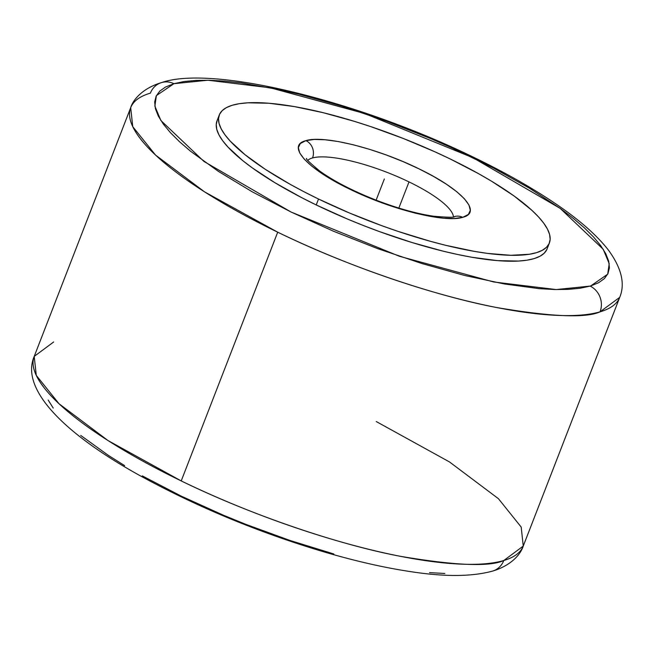 <?xml version="1.0" encoding="UTF-8"?>
<svg xmlns="http://www.w3.org/2000/svg" width="654" height="654" viewBox="0 0 654 654"><rect width="100%" height="100%" fill="white"/><g stroke="black" fill="none" stroke-linecap="round" stroke-linejoin="round"><path stroke-width="0.98" d="M454.579 216.548A13.113 12.025 74.5 0 1 462.73 217.332C444.908 223.022 391.018 209.558 349.604 189.08C307.355 168.855 286.264 145.834 305.41 140.773L305.941 140.626A13.113 12.025 74.5 0 1 312.547 157.933A78.676 19.833 21.2 0 0 308.034 160.116M161.546 82.584A19.514 17.936 73.7 0 1 173.931 83.687L183.888 81.554L195.759 80.409L209.403 80.262L224.714 81.121L241.522 82.976L279.021 89.59L299.344 94.29L342.165 106.234L386.514 121.194L430.684 138.583L452.184 147.992L492.952 167.767L529.478 188.205L560.364 208.512L573.305 218.379L584.423 227.919L593.595 237.05L600.74 245.675L605.784 253.719L608.686 261.109L609.414 267.764L607.967 273.625L604.345 278.637L598.598 282.741L590.766 285.912L607.689 274.19L609.217 263.685L603.209 249.28L560.159 208.364L472.997 157.753L364.58 113.485L270.413 87.824L207.898 80.229L173.931 83.687A19.514 17.936 -106.3 0 0 161.546 82.584A19.514 17.936 -106.3 0 0 150.371 93.154A262.27 66.111 -158.8 0 0 130.694 107.657C133.114 99.514 142.907 88.102 161.628 82.559C212.248 64.991 356.782 100.52 471.984 156.494C503.343 171.585 530.705 186.995 554.085 202.715C578.381 218.984 596.522 234.811 608.498 250.196C621.562 268.165 625.306 283.877 619.73 297.341L600.053 311.835A19.514 17.936 -106.3 0 0 590.153 286.1L590.766 285.912L590.153 286.1A19.514 17.936 73.7 0 1 600.053 311.835A262.27 66.111 -158.8 0 1 277.705 232.186A262.27 66.111 -158.8 0 1 130.694 107.657L132.754 126.663L155.529 155.055L204.514 191.835L277.705 232.186L181.223 480.927L277.705 232.186C353.61 269.227 440.821 297.014 496.247 307.454C551.273 316.838 585.878 318.294 600.053 311.835A262.27 66.111 -158.8 0 0 619.73 297.341L523.249 546.074L521.197 527.083L498.446 498.708L449.47 461.92L376.246 421.544M492.666 571.065A19.514 17.952 -106.5 0 0 503.793 560.511L523.249 546.074A262.27 66.111 21.2 0 1 503.793 560.511A19.514 17.952 73.5 0 1 492.666 571.065M307.805 160.32A78.676 19.833 -158.8 0 1 312.547 157.933A78.676 19.833 -158.8 0 1 409.003 181.902L398.85 208.07L409.003 181.902A78.676 19.833 -158.8 0 1 453.426 216.801A78.676 19.833 21.2 0 0 409.003 181.902A78.676 19.833 21.2 0 0 312.547 157.933A13.113 12.025 -105.5 0 0 305.941 140.626L300.284 143.52L298.363 147.616L299.704 152.905L304.274 159.184L311.884 166.214L322.258 173.735L334.995 181.452L349.604 189.08L365.537 196.314L382.189 202.895L398.924 208.569L415.094 213.114L430.103 216.351L443.363 218.174L454.383 218.51L462.73 217.332L468.387 214.43L470.316 210.343L468.967 205.054L464.397 198.775L456.786 191.736L446.412 184.215L433.676 176.498L419.067 168.879L403.134 161.636L386.481 155.055L369.747 149.39L353.577 144.845L338.568 141.599L325.308 139.776L314.288 139.449L305.941 140.626C323.763 134.937 377.652 148.393 419.067 168.879C461.315 189.104 482.407 212.125 463.261 217.177L462.73 217.332A13.113 12.025 -105.5 0 0 454.751 216.499M219.286 114.957L216.989 120.876A177.03 44.627 21.2 0 0 316.225 204.939L318.514 199.02A177.03 44.627 -158.8 0 1 219.286 114.957A177.03 44.627 -158.8 0 1 450.156 158.938A177.03 44.627 -158.8 0 1 549.385 242.994A177.03 44.627 -158.8 0 1 318.514 199.02L316.225 204.939L347.184 218.927L363.24 225.458L379.483 231.606L411.881 242.487L443.134 251.161L457.947 254.553L472.033 257.284L497.481 260.627L518.491 261.06L527.075 260.178L534.253 258.567L539.975 256.245L544.169 253.237L546.809 249.575M53.677 341.96L34.221 356.389A262.27 66.111 21.2 0 0 181.223 480.927C257.21 518.001 344.584 545.828 400.044 556.252C455.11 565.604 489.691 567.018 503.793 560.511A262.27 66.111 21.2 0 1 181.223 480.927L108 440.551L59.024 403.763L36.272 375.388L34.221 356.389L130.694 107.657M444.834 573.476L429.547 572.634M333.834 553.971L290.024 540.474L245.512 524.222L223.537 515.262L181.174 496.092L142.294 475.875M124.628 465.615L108.376 455.388L80.72 435.425M53.236 408.096L48.175 400.044M173.931 83.687L156.396 95.598L154.867 106.103L160.868 120.508L203.925 161.424L291.079 212.035L399.504 256.303L493.664 281.964L556.186 289.558L590.153 286.1L580.188 288.234L568.326 289.379L554.674 289.526L539.37 288.667L504.397 283.975L464.741 275.498L421.92 263.546L377.571 248.594L333.393 231.197L291.079 212.035L252.248 191.826L218.379 171.364L190.772 151.409L179.662 141.869L170.49 132.737L163.345 124.113L158.301 116.06L155.399 108.678L154.671 102.024L156.118 96.163L159.739 91.151L165.487 87.039L173.931 83.687M217.275 120.213L216.229 124.497L216.776 129.369L218.91 134.773L222.622 140.659L227.87 146.97L242.748 160.631L252.24 167.841L274.868 182.687L301.617 197.614L316.225 204.939A177.03 44.627 21.2 0 0 547.087 248.912L549.385 242.994M450.156 158.938L478.589 173.694L491.506 181.183L514.134 196.028L531.776 210.22L538.512 216.899L543.752 223.21L547.463 229.096L549.605 234.5L550.153 239.372L549.107 243.656L546.466 247.326L542.272 250.327L536.55 252.648L529.364 254.259L510.888 255.297L487.549 253.4L474.33 251.365L445.423 245.242L430.021 241.203L398.041 231.385L381.781 225.687L349.473 213.008L318.514 199.02L303.914 191.704L290.082 184.264L265.279 169.304L245.046 154.712L230.159 141.051L224.919 134.74L221.207 128.854L219.065 123.451L218.518 118.587L219.572 114.295L222.205 110.632L226.398 107.624L232.121 105.302L239.307 103.692L247.882 102.809L268.892 103.242L294.341 106.586L323.248 112.709L354.493 121.382L370.63 126.574L403.134 138.411L434.918 151.81L450.156 158.938M384.339 178.975L376.124 200.157M306.693 158.554C305.107 158.268 309.391 162.396 319.553 170.923C333.908 181.24 352.956 191.066 376.72 200.386C397.992 208.495 416.941 213.768 433.553 216.204C447.908 217.463 454.931 217.569 454.636 216.531L455.437 216.253M34.221 356.389C19.097 391.223 70.141 439.668 155.578 483.976C207.58 511.101 262.769 533.46 321.155 551.052C354.247 560.895 384.593 567.827 412.2 571.866C445.431 576.91 472.229 576.648 492.585 571.089C510.243 565.849 520.404 555.091 523.249 546.074"/></g></svg>
